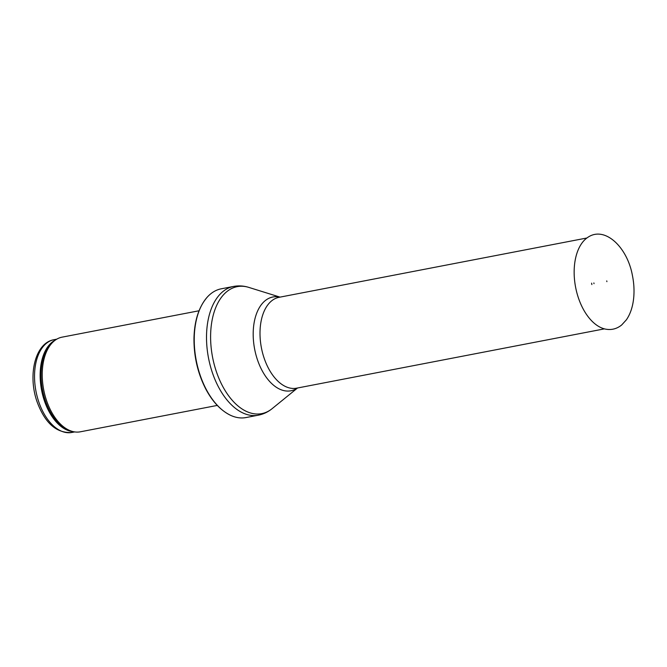 <?xml version="1.0" encoding="UTF-8"?>
<svg xmlns="http://www.w3.org/2000/svg" width="667" height="667" viewBox="0 0 667 667"><rect width="100%" height="100%" fill="white"/><g stroke="black" fill="none" stroke-linecap="round" stroke-linejoin="round"><path stroke-width="1" d="M217.292 405.419L80.332 431.807A48.199 28.022 -100.9 0 1 72.861 431.557A48.199 28.022 -100.9 0 1 43.697 389.778A48.199 28.022 -100.9 0 1 55.253 340.153A48.199 28.022 -100.9 0 1 62.098 337.152L199.058 310.764M246.056 417.55A65.549 38.111 -100.9 0 1 230.248 415.157A65.549 38.111 -100.9 0 1 196.231 360.388A65.549 38.111 -100.9 0 1 207.462 296.907A65.549 38.111 -100.9 0 1 221.244 288.811L233.533 286.443A65.549 38.111 -100.9 0 0 208.513 358.029A65.549 38.111 -100.9 0 0 258.337 415.182L246.056 417.55M591.612 283.158L591.879 284.584A28.523 16.583 -100.9 0 1 591.612 283.158M593.872 282.933A22.886 13.307 79.1 0 0 594.005 283.683L593.872 282.933M54.002 339.695C34.876 342.913 27.655 375.563 37.135 401.951C45.006 423.237 56.587 433.408 71.878 432.458A47.24 27.464 -100.9 0 1 35.968 391.271A47.24 27.464 -100.9 0 1 54.002 339.695L56.803 339.153M73.07 431.607A47.24 27.464 -100.9 0 1 41.587 390.187A47.24 27.464 -100.9 0 1 55.428 340.037M72.861 431.557L71.236 431.157A47.465 27.597 -100.9 0 1 42.513 390.012A47.465 27.597 -100.9 0 1 53.885 341.137L55.253 340.153M297.532 387.994L272.161 408.629A64.666 37.594 -100.9 0 1 212.573 357.245A64.666 37.594 -100.9 0 1 248.799 287.394C243.747 285.81 238.653 285.493 233.533 286.443M297.407 388.019A47.757 27.764 -100.9 0 1 254.644 349.133A47.757 27.764 -100.9 0 1 279.898 297.148M604.285 328.889L296.59 388.177A46.273 26.905 -100.9 0 1 261.414 347.832A46.273 26.905 -100.9 0 1 279.081 297.307L586.777 238.019M575.304 285.576A48.057 27.939 -100.9 0 1 587.977 237.244C604.786 225.871 627.238 246.915 632.399 275.379C633.992 283.217 634.409 290.854 633.65 298.282C632.733 306.928 630.307 314.107 626.388 319.818L621.686 324.971C616.917 328.831 611.589 330.223 605.686 329.156A48.057 27.939 -100.9 0 1 575.304 285.576M71.878 432.458L74.679 431.916M230.248 415.157C220.702 410.388 212.59 401.759 205.903 389.261C197.816 373.562 193.839 356.57 193.972 338.302C194.422 320.485 198.916 306.687 207.462 296.907M272.161 408.629C268.051 411.981 263.448 414.165 258.337 415.182M280.023 297.123L248.799 287.394M606.903 281.657L606.753 280.899"/></g></svg>
